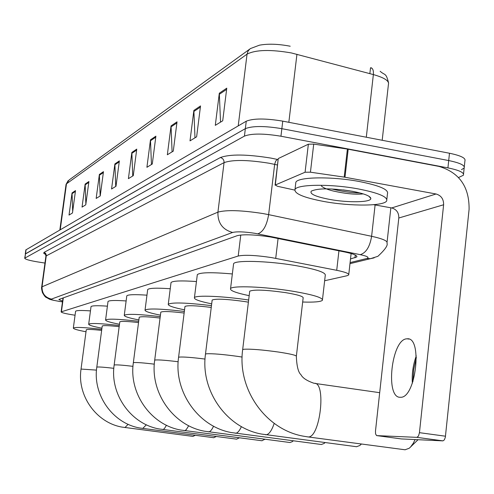 <?xml version="1.0" encoding="UTF-8"?>
<svg xmlns="http://www.w3.org/2000/svg" width="494" height="494" viewBox="0 0 494 494"><rect width="100%" height="100%" fill="white"/><g stroke="black" fill="none" stroke-linecap="round" stroke-linejoin="round"><path stroke-width="0.74" d="M324.644 280.746L346.924 275.757L348.702 274.973C349.338 273.633 345.343 272.077 336.717 270.311L271.527 257.584C255.787 255.231 244.684 254.713 238.213 256.022L61.12 311.887C61.552 312.77 66.202 313.881 75.057 315.228M350.512 258.949L356.798 256.954C357.465 255.491 353.506 253.848 344.936 252.026L270.576 237.009C254.793 234.607 243.659 234.168 237.182 235.687L59.157 299.352L58.848 299.568L62.571 301.136M44.966 263.067L37.618 261.906C29.393 260.529 25.089 259.294 24.7 258.201L244.431 136.109C251.57 133.368 263.747 133.405 280.95 136.227L447.928 167.88C459.253 170.208 464.416 172.659 463.409 175.228L458.562 177.531M24.7 258.201L25.509 253.805L245.345 128.656C252.49 125.834 264.661 125.84 281.852 128.675L448.7 160.556C460.025 162.903 465.175 165.385 464.162 168.016L461.464 169.658M25.842 249.964L25.274 254.046L245.345 128.656C252.49 125.834 264.661 125.84 281.852 128.675L448.7 160.556C460.025 162.903 465.175 165.385 464.162 168.016L463.539 173.987M72.686 211.438L72.038 192.944L69.03 215.081L72.476 212.97L75.508 190.598L72.038 192.944M85.863 204.164L85.141 184.071L82.041 207.103L85.777 204.806L88.908 181.52L85.141 184.071M100.165 195.982L99.374 174.431L96.163 198.434L100.233 195.939L103.468 171.659L99.374 174.431M115.726 186.436L114.886 163.928L111.564 188.992L116.004 186.263L119.357 160.902L114.886 163.928M220.54 122.135L219.311 93.212L215.298 125.346L222.714 120.802L226.771 88.16L219.311 93.212M194.988 137.807L193.864 110.446L190.005 140.864L196.624 136.807L200.527 105.932L193.864 110.446M172.091 151.856L171.048 125.896L167.343 154.77L173.283 151.121L177.031 121.839L171.048 125.896M151.448 164.521L150.485 139.821L146.909 167.305L152.282 164.008L155.888 136.159L150.485 139.821M132.744 175.994L131.849 152.442L128.403 178.655L133.275 175.666L136.752 149.12L131.849 152.442M382.195 140.284L388.414 84.486C389.5 81.035 384.48 77.731 373.365 74.575C373.674 70.636 372.853 68.345 370.889 67.709L371.173 67.783M366.301 137.221L373.365 74.575L291.411 52.951C270.533 49.332 255.75 49.727 247.056 54.13L248.087 51.012L250.236 48.64L259.467 45.176C268.081 43.602 278.332 43.954 290.219 46.226M25.855 249.89L246.253 121.209C253.41 118.313 265.574 118.288 282.753 121.135L449.478 153.239C460.791 155.598 465.935 158.129 464.922 160.816L464.298 166.744M371.926 68.228L370.512 67.832L369.858 73.643M323.959 201.503C303.927 197.686 294.27 193.697 294.992 189.523C296.752 184.225 330.949 183.756 358.49 188.961C378.645 192.944 388.037 196.939 386.666 200.941C383.875 206.257 350.357 206.387 323.959 201.503M295.684 183.669L295.844 182.298C297.623 176.864 331.807 176.272 359.329 181.52C379.472 185.54 388.846 189.603 387.469 193.71L386.845 199.304M352.185 191.252C364.226 193.586 370.444 196.007 370.833 198.532C371.068 202.435 348.011 202.849 329.683 199.422C315.518 196.674 309.398 193.901 311.325 191.116C318.056 188.072 331.678 188.121 352.185 191.252M321.396 185.972C323.23 187.806 327.201 189.492 333.302 191.024C345.911 193.79 355.884 194.741 363.226 193.876M370.691 197.872L370.302 197.89M331.622 188.955C342.144 191.487 351.642 192.827 360.107 192.981M343.176 189.906L350.03 190.882M400.443 397.269C415.874 398.584 422.901 336.667 407.149 338.81L406.741 338.835C391.47 339.205 384.943 398.547 400.399 397.269L400.443 397.269M278.233 158.778L275.312 184.991L305.076 172.233L308.367 144.199L313.721 144.106L347.393 149.065L438.993 166.41C459.364 172.523 469.393 186.849 469.084 209.407L445.341 437.258L444.347 439.87L442.951 440.87L416.924 437.357L418.511 435.992L419.449 432.67L443.618 204.763C443.692 199.088 441.173 195.501 436.054 193.988L344.195 177.105L310.436 172.196L305.076 172.233M278.486 158.444L308.367 144.199M416.356 357.452L413.725 369.487L412.867 381.794M373.649 204.701L391.693 207.943C396.528 209.339 398.899 212.692 398.806 218.002L375.483 431.083L375.564 433.88L376.57 435.585L401.394 438.931L442.92 440.87M376.768 435.622L416.924 437.357M275.312 184.991L277.338 186.25L294.782 190.097M412.354 383.239C411.761 373.847 413.07 364.739 416.269 355.921M296.381 356.063L303.143 297.962C303.544 296.449 297.678 294.671 285.532 292.621C266 289.879 254.064 289.398 249.717 291.176L249.668 291.596M249.18 295.678C236.076 292.936 229.864 290.596 230.55 288.663C231.68 285.378 264.611 286.6 292.294 291.145C313.196 294.696 323.23 297.759 322.397 300.321C320.692 301.815 314.116 302.384 302.668 302.019M233.495 264.549L233.588 263.765C234.78 260.017 267.686 260.838 295.295 265.525C316.141 269.205 326.126 272.503 325.256 275.436L322.496 299.463M405.031 449.793L409.199 448.262L410.563 447.002L413.163 443.451L415.108 439.574M418.041 439.709L410.798 446.743M248.396 302.174L244.616 301.544C226.715 299.049 215.897 298.549 212.161 300.037L212.124 300.346M211.685 303.866C199.7 301.402 193.944 299.345 194.432 297.697C195.266 294.974 223.412 296.104 248.655 300.025M197.236 275.226L197.31 274.658C199.977 272.367 211.654 272.132 232.347 273.954M356.501 446.73L359.86 445.483L361.386 443.995M211.247 307.435C196.242 305.57 187.479 305.249 184.966 306.459L184.935 306.7M184.54 309.837C173.332 307.564 167.911 305.7 168.275 304.242C172.11 302.192 186.51 302.661 211.469 305.644M170.973 283L171.029 282.556C172.678 280.82 181.156 280.481 196.445 281.543M321.298 444.507L324.132 443.451L325.077 442.575M184.138 313.035C170.64 311.411 162.866 311.121 160.809 312.165L160.785 312.35M160.427 315.166C149.904 313.06 144.773 311.356 145.045 310.065C148.33 308.281 161.427 308.744 184.342 311.448M147.632 289.929L147.681 289.577C149.046 288.076 156.567 287.798 170.245 288.743M289.978 442.531L292.386 441.624L293.257 440.815M160.062 318.056C147.86 316.629 140.913 316.364 139.215 317.265L139.197 317.42M138.87 319.951C128.94 317.988 124.074 316.432 124.272 315.271C127.119 313.709 139.11 314.159 160.241 316.635M126.76 296.134L126.797 295.857C127.946 294.554 134.664 294.325 146.959 295.177M261.931 440.759L264.803 439.228M138.53 322.576C127.452 321.31 121.209 321.069 119.789 321.86L119.77 321.977M119.474 324.268C110.076 322.44 105.444 321.001 105.586 319.958C108.075 318.574 119.11 319.025 138.691 321.304M107.982 301.735L108.013 301.513C108.983 300.371 115.022 300.185 126.137 300.951M236.669 439.166L239.201 437.783M119.159 326.67C109.069 325.54 103.425 325.318 102.221 326.009L102.209 326.108M101.937 328.195C93.014 326.478 88.599 325.145 88.685 324.2C90.884 322.971 101.091 323.409 119.313 325.515M91.001 306.811L91.026 306.626C91.853 305.619 97.312 305.465 107.402 306.169M213.803 437.721L216.045 436.474M101.647 330.4C92.415 329.375 87.29 329.171 86.265 329.782L86.252 329.869M85.999 331.77C77.502 330.153 73.285 328.918 73.334 328.053C75.286 326.954 84.77 327.38 101.783 329.344M75.563 311.43L75.588 311.282C76.298 310.386 81.251 310.257 90.458 310.899M193 436.412L195 435.276M278.085 238.46L275.72 258.343M240.776 235.008L238.213 256.022M338.94 250.81L336.717 270.311M63.3 297.87L61.429 311.695M350.098 262.592L366.77 258.504C369.703 257.541 367.53 256.263 360.256 254.657L254.997 233.322C244.394 231.711 236.929 231.42 232.606 232.464L51.401 299.105C50.796 299.673 53.673 300.463 60.027 301.488L62.479 301.834M41.694 286.946L217.922 212.142C226.437 209.765 241.436 210.234 262.913 213.544L268.631 214.643L274.652 164.379L268.964 163.211C247.593 159.79 232.625 159.593 224.054 162.631L45.93 256.034M45.676 254.49L43.725 253.323L43.985 252.415L220.392 157.537C222.905 158.265 224.128 159.963 224.054 162.631L217.922 212.142C217.638 222.905 222.535 229.679 232.606 232.464M45.572 254.324L44.818 253.755C45.04 253.237 45.417 253.959 45.942 255.917L41.706 286.847C41.348 287.452 41.589 289.354 42.422 292.553C44.201 295.696 45.485 297.326 46.288 297.45C50.734 299.605 47.344 299.179 59.922 301.513L61.917 301.76M220.392 157.537C229.994 154.035 246.858 154.221 270.978 158.099L278.134 159.593M447.928 167.88L449.478 153.239M280.95 136.227L282.753 121.135M244.431 136.109L246.253 121.209M24.928 257.967L26.083 249.649M257.831 233.853C263.191 231.902 266.791 225.492 268.631 214.643L371.611 236.293L375.107 204.961M360.256 254.657C366.073 252.897 369.858 246.778 371.611 236.293C382.831 238.769 387.951 241.041 386.963 243.11C388.148 245.215 385.122 249.612 377.904 256.306L370.58 258.652L374.143 257.868M277.486 165.021L274.652 164.379L275.671 161.106L277.387 159.42M51.401 299.105C44.929 297.45 41.823 293.269 42.07 286.551L46.337 255.256L45.59 253.274L43.985 252.415M366.77 258.504L370.58 258.652L349.98 263.66M355.285 255.052L354.976 257.831M296.943 54.254L288.842 122.308M249.353 49.381L69.203 179.909L66.035 184.54M238.219 125.896L247.056 54.13L66.48 183.836L60.231 229.729M131.805 153.362L136.622 150.114M150.442 140.79L155.752 137.202M171.004 126.909L176.895 122.938M193.821 111.514L200.379 107.087M219.268 94.342L226.623 89.383M114.843 164.811L119.233 161.847M99.337 175.277L103.351 172.567M85.104 184.88L88.79 182.391M71.994 193.722L75.391 191.431M398.806 218.002L443.618 204.763M391.693 207.943L436.054 193.988M348.19 149.2L344.991 177.241M419.449 432.67L445.502 436.214M344.195 177.105L347.393 149.065M313.721 144.106L310.436 172.196M242.671 349.616C237.132 388.821 265.315 429.434 303.217 436.146L308.058 436.931C320.229 438.345 326.583 381.504 314.116 383.307C306.99 380.855 302.618 378.003 300.994 374.748C298.308 372.433 296.758 366.313 296.344 356.384C296.696 355.377 290.756 353.932 278.536 352.049C262.246 349.789 250.717 348.857 243.956 349.258L242.671 349.616L249.717 291.176M405.234 449.799L307.163 436.813M242.122 357.063L237.978 356.421C222.88 354.346 212.389 353.469 206.504 353.797L205.485 354.081L212.161 300.037M274.213 423.377C271.681 430.731 268.94 434.529 266 434.788L265.297 434.695M205.041 359.07C192.327 357.452 183.787 356.791 179.427 357.076L178.581 357.316L184.966 306.459M241.405 426.612C239.46 430.941 237.515 433.145 235.564 433.238L234.983 433.158M178.167 361.75C166.682 360.324 159.093 359.737 155.406 359.984L154.696 360.194L160.809 312.165M213.55 426.192C211.858 429.897 210.191 431.787 208.542 431.861L208.054 431.793M154.307 364.158C143.89 362.892 137.104 362.368 133.948 362.584L133.343 362.763L139.215 317.265M188.714 425.729L186.207 429.7L184.978 430.527L183.972 430.577M132.985 366.338C123.5 365.202 117.393 364.726 114.67 364.918L114.151 365.072L119.789 321.86M166.441 425.254L164.521 428.428L163.44 429.317L162.384 429.496M113.818 368.314C105.142 367.289 99.621 366.857 97.244 367.03L96.799 367.166L102.221 326.009M146.341 424.778L142.729 428.483M96.491 370.111L81.041 369.061L86.265 329.782M128.113 424.303L124.939 427.582M351.123 253.515L348.77 274.392M62.997 297.981L61.12 311.887M387.074 242.128L390.859 207.789M61.904 301.797L62.472 301.871M356.872 256.306L356.798 256.954M380.145 71.284C385.135 75.755 385.888 72.285 388.543 82.77M59.848 229.951L66.06 184.367L68.178 180.619M294.992 189.523L295.844 182.298M368.987 196.291L370.833 198.532M408.902 339.075L407.149 338.81M442.951 440.87L416.955 437.357M275.072 185.17L278.246 158.642M230.55 288.663L233.588 263.765M315.191 383.461L379.682 392.681M205.485 354.081C200.268 390.346 226.363 427.847 261.517 434.059L356.668 446.737M194.432 297.697L197.31 274.658M361.447 444.02L360.947 444.483M178.581 357.316C173.598 391.446 198.187 426.705 231.34 432.553L321.44 444.514M168.275 304.242L171.029 282.556M154.696 360.194C149.929 392.421 173.172 425.686 204.547 431.213L290.095 442.538M145.045 310.065L147.681 289.577M293.288 440.827L292.979 441.099M133.343 362.763C128.786 393.292 150.812 424.778 180.6 430.015L262.03 440.765M124.272 315.271L126.797 295.857M264.846 439.24L264.438 439.598M114.151 365.072C109.779 394.076 130.719 423.963 159.062 428.94L236.756 439.172M105.586 319.958L108.013 301.513M239.257 437.801L238.787 438.203M96.799 367.166C92.6 394.78 112.558 423.222 139.598 427.965L213.877 437.727M88.685 324.2L91.026 306.626M216.113 436.492L215.606 436.918M81.041 369.061C76.996 395.422 96.064 422.555 121.913 427.082L193.068 436.412M73.334 328.053L75.588 311.282M195.074 435.288L194.55 435.733"/></g></svg>
